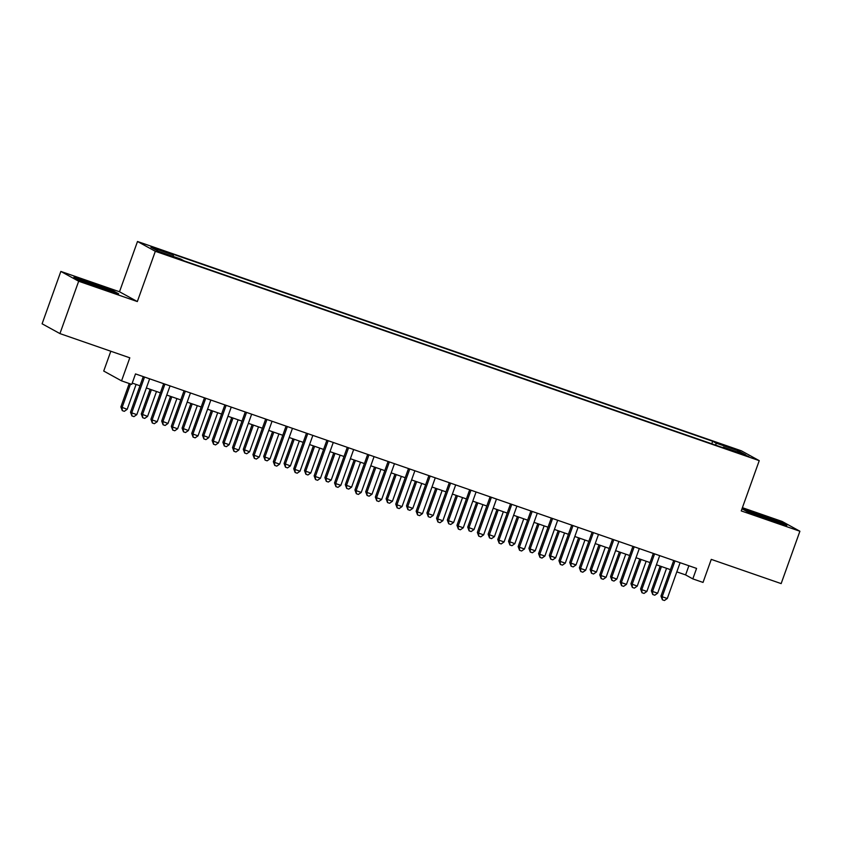 <?xml version="1.0" encoding="UTF-8"?>
<svg xmlns="http://www.w3.org/2000/svg" width="842" height="842" viewBox="0 0 842 842"><rect width="100%" height="100%" fill="white"/><g stroke="black" fill="none" stroke-linecap="round" stroke-linejoin="round"><path stroke-width="1.26" d="M170.452 256.294L162.201 253.042L170.452 256.294M110.818 351.24L103.724 371.048L121.553 380.858L131.762 384.394L135.509 373.922L696.576 568.413L692.819 578.886L703.028 582.422L711.269 559.383L781.155 583.601L799.9 531.239L782.071 521.44L742.402 507.684M60.845 271.429L42.1 323.791L59.929 333.59L78.674 281.228L137.33 301.562L155.328 251.295L137.499 241.496L119.501 291.764L60.845 271.429L78.674 281.228M155.328 251.295L759.242 460.648L741.413 450.838L137.499 241.496M740.928 453.428L731.435 450.375L743.907 455.08L748.917 456.585L740.928 453.428L740.728 453.975M715.826 445.207L716.058 443.113L712.69 441.261L169.989 253.137L173.357 254.989L150.918 247.211L158.243 251.242L180.683 259.02L184.051 260.873L726.762 448.997L723.383 447.144L723.015 447.702M716.058 443.113L738.508 450.902L745.833 454.922L723.383 447.144M121.553 380.858L129.805 357.818L59.929 333.59M759.242 460.648L741.244 510.915L799.9 531.239M676.821 571.865L685.598 574.907L692.819 578.886M132.226 383.089L139.972 385.773M146.361 387.983L160.38 392.846M166.758 395.056L180.777 399.918M187.166 402.129L201.185 406.991M207.564 409.201L221.583 414.064M227.971 416.274L241.991 421.137M248.369 423.347L262.388 428.21M268.777 430.42L282.796 435.282M289.174 437.493L303.194 442.355M309.582 444.565L323.602 449.418M329.98 451.638L343.999 456.49M350.388 458.711L364.407 463.563M370.785 465.784L384.805 470.636M391.183 472.857L405.202 477.709M411.591 479.929L425.61 484.781M431.988 487.002L446.007 491.854M452.396 494.065L466.415 498.927M472.794 501.137L486.813 506M493.202 508.21L507.221 513.073M513.599 515.283L527.618 520.145M534.007 522.356L548.026 527.218M554.404 529.429L568.424 534.291M574.812 536.501L588.832 541.364M595.21 543.574L609.229 548.437M615.618 550.647L629.637 555.51M636.015 557.72L650.035 562.582M656.423 564.793L670.442 569.655M688.882 565.74L685.598 574.907M711.774 443.808L712.69 441.261M173.357 254.989L173.199 256.421M737.097 451.901L738.508 450.902M759.095 514.188L742.086 508.842L747.454 511.799L786.838 525.45L781.471 522.493L758.926 514.651M137.33 301.562L119.501 291.764M79.285 280.175L118.659 293.826L113.291 290.869L90.915 282.575L73.917 277.218L79.285 280.175M781.281 523.019L781.471 522.493M113.102 291.395L113.291 290.869M673.716 560.488L660.97 596.083L662.18 596.746L675 560.93M667.285 598.515L664.412 600.504L662.37 599.799L662.18 596.746L667.285 598.515L680.104 562.698M662.37 599.799L660.97 596.083M660.181 566.098L651.34 590.779L652.539 591.442L657.644 593.21L666.559 568.308M661.454 566.54L652.539 591.442L652.739 594.494L651.34 590.779M657.644 593.21L654.781 595.21L652.739 594.494M776.524 522.208A14.472 0.579 19.7 0 0 777.892 522.472A14.472 0.579 19.7 0 0 761.179 515.841A14.472 0.579 19.7 0 0 750.706 512.736A14.472 0.579 19.7 0 0 752.759 513.767M744.233 510.02L759.116 514.704L784.176 524.608M108.344 290.585A14.472 0.579 19.7 0 0 109.186 290.785A14.472 0.579 19.7 0 0 109.713 290.848A14.472 0.579 19.7 0 0 98.682 286.248A14.472 0.579 19.7 0 0 83.084 281.102A14.472 0.579 19.7 0 0 82.527 281.112A14.472 0.579 19.7 0 0 84.579 282.144M76.054 278.407L90.936 283.08L115.996 292.984M653.318 553.415L640.573 589.011L641.772 589.674L654.602 553.857M646.877 591.442L644.014 593.431L641.972 592.726L641.772 589.674L646.877 591.442L659.696 555.625M641.972 592.726L640.573 589.011M632.91 546.342L620.175 581.938L621.375 582.601L634.194 546.784M626.48 584.369L623.606 586.358L621.564 585.653L621.375 582.601L626.48 584.369L639.299 548.552M621.564 585.653L620.175 581.938M612.513 539.269L599.767 574.865L600.967 575.528L613.797 539.722M606.072 577.296L603.209 579.285L601.167 578.58L600.967 575.528L606.072 577.296L618.891 541.49M601.167 578.58L599.767 574.865M592.105 532.197L579.37 567.792L580.57 568.455L593.389 532.649M585.674 570.223L582.801 572.213L580.759 571.508L580.57 568.455L585.674 570.223L598.494 534.417M580.759 571.508L579.37 567.792M639.773 559.025L630.932 583.706L637.236 586.137L646.161 561.235M641.057 559.467L632.142 584.369L632.331 587.421L630.932 583.706M637.236 586.137L634.373 588.137L632.331 587.421M619.375 551.952L610.534 576.633L611.734 577.296L616.839 579.064L625.753 554.162M620.659 552.394L611.734 577.296L611.934 580.359L610.534 576.633M616.839 579.064L613.976 581.064L611.934 580.359M598.967 544.879L590.126 569.56L596.431 571.992L605.356 547.089M600.251 545.321L591.337 570.223L591.526 573.286L590.126 569.56M596.431 571.992L593.568 573.991L591.526 573.286M578.57 537.806L569.729 562.488L570.929 563.151L576.033 564.919L584.948 540.017M579.854 538.248L570.929 563.151L571.129 566.213L569.729 562.488M576.033 564.919L573.17 566.919L571.129 566.213M571.707 525.124L558.962 560.719L560.172 561.382L572.992 525.576M565.266 563.151L562.403 565.14L560.362 564.435L560.172 561.382L565.266 563.151L578.086 527.345M560.362 564.435L558.962 560.719M558.162 530.734L549.321 555.415L555.636 557.846L564.55 532.944M559.446 531.176L550.531 556.078L550.721 559.141L549.321 555.415M555.636 557.846L552.762 559.846L550.721 559.141M551.299 518.051L538.564 553.647L539.764 554.31L552.584 518.504M544.869 556.078L541.995 558.078L539.964 557.362L539.764 554.31L544.869 556.078L557.688 520.272M539.964 557.362L538.564 553.647M537.764 523.661L528.923 548.342L530.123 549.005L535.228 550.773L544.143 525.871M539.048 524.103L530.123 549.005L530.323 552.068L528.923 548.342M535.228 550.773L532.365 552.773L530.323 552.068M530.902 510.978L518.156 546.574L519.367 547.237L532.186 511.431M524.461 549.005L521.598 551.005L519.556 550.289L519.367 547.237L524.461 549.005L537.28 513.199M519.556 550.289L518.156 546.574M517.356 516.588L508.526 541.28L514.83 543.7L523.745 518.798M518.64 517.03L509.726 541.932L509.915 544.995L508.526 541.28M514.83 543.7L511.957 545.7L509.915 544.995M510.505 503.905L497.759 539.501L498.959 540.164L511.778 504.358M504.063 541.932L501.19 543.932L499.159 543.216L498.959 540.164L504.063 541.932L516.883 506.126M499.159 543.216L497.759 539.501M496.959 509.515L488.118 534.207L494.422 536.638L503.337 511.726M498.243 509.957L489.328 534.87L489.518 537.922L488.118 534.207M494.422 536.638L491.56 538.627L489.518 537.922M490.097 496.833L477.351 532.428L478.561 533.091L491.381 497.285M483.655 534.859L480.793 536.859L478.751 536.144L478.561 533.091L483.655 534.859L496.485 499.053M478.751 536.144L477.351 532.428M476.551 502.442L467.72 527.134L474.025 529.565L482.94 504.653M477.835 502.885L468.92 527.797L469.11 530.849L467.72 527.134M474.025 529.565L471.152 531.555L469.11 530.849M469.699 489.77L456.953 525.355L458.153 526.018L470.973 490.212M463.258 527.787L460.385 529.786L458.353 529.071L458.153 526.018L463.258 527.787L476.077 491.981M458.353 529.071L456.953 525.355M456.153 495.37L447.312 520.061L448.523 520.724L453.617 522.493L462.532 497.59M457.438 495.822L448.523 520.724L448.712 523.777L447.312 520.061M453.617 522.493L450.754 524.482L448.712 523.777M449.291 482.698L436.545 518.283L437.756 518.946L450.575 483.14M442.85 520.714L439.987 522.714L437.945 521.998L437.756 518.946L442.85 520.714L455.68 484.908M437.945 521.998L436.545 518.283M435.746 488.297L426.915 512.988L428.115 513.652L433.22 515.42L442.134 490.518M437.03 488.749L428.115 513.652L428.315 516.704L426.915 512.988M433.22 515.42L430.346 517.409L428.315 516.704M428.894 475.625L416.148 511.21L417.348 511.873L430.178 476.067M422.452 513.641L419.59 515.641L417.548 514.936L417.348 511.873L422.452 513.641L435.272 477.835M417.548 514.936L416.148 511.21M415.348 481.224L406.507 505.916L407.717 506.579L412.812 508.347L421.726 483.445M416.632 481.677L407.717 506.579L407.907 509.631L406.507 505.916M412.812 508.347L409.949 510.336L407.907 509.631M408.486 468.552L395.74 504.137L396.95 504.8L409.77 468.994M402.044 506.568L399.182 508.568L397.14 507.863L396.95 504.8L402.044 506.568L414.874 470.762M397.14 507.863L395.74 504.137M394.951 474.151L386.11 498.843L387.309 499.506L392.414 501.274L401.329 476.372M396.224 474.604L387.309 499.506L387.509 502.558L386.11 498.843M392.414 501.274L389.541 503.263L387.509 502.558M388.088 461.479L375.343 497.064L376.542 497.727L389.372 461.921M381.647 499.495L378.784 501.495L376.742 500.79L376.542 497.727L381.647 499.495L394.466 463.689M376.742 500.79L375.343 497.064M374.543 467.078L365.702 491.77L366.912 492.433L372.006 494.201L380.931 469.299M375.827 467.531L366.912 492.433L367.101 495.485L365.702 491.77M372.006 494.201L369.143 496.191L367.101 495.485M367.68 454.406L354.935 489.991L356.145 490.654L368.964 454.848M361.239 492.423L358.376 494.422L356.334 493.717L356.145 490.654L361.239 492.423L374.069 456.617M356.334 493.717L354.935 489.991M354.145 460.006L345.304 484.697L346.504 485.36L351.609 487.129L360.523 462.226M355.419 460.458L346.504 485.36L346.704 488.413L345.304 484.697M351.609 487.129L348.746 489.118L346.704 488.413M347.283 447.334L334.537 482.919L335.737 483.582L348.567 447.776M340.842 485.35L337.979 487.35L335.937 486.644L335.737 483.582L340.842 485.35L353.661 449.544M335.937 486.644L334.537 482.919M333.737 452.933L324.896 477.625L326.107 478.288L331.201 480.056L340.126 455.154M335.021 453.385L326.107 478.288L326.296 481.34L324.896 477.625M331.201 480.056L328.338 482.045L326.296 481.34M326.875 440.261L314.129 475.856L315.34 476.509L328.159 440.703M320.444 478.277L317.571 480.277L315.529 479.572L315.34 476.509L320.444 478.277L333.264 442.471M315.529 479.572L314.129 475.856M313.34 445.871L304.499 470.552L305.699 471.215L310.803 472.983L319.718 448.081M314.613 446.313L305.699 471.215L305.899 474.267L304.499 470.552M310.803 472.983L307.94 474.972L305.899 474.267M306.477 433.188L293.732 468.783L294.932 469.447L307.762 433.63M300.036 471.215L297.173 473.204L295.132 472.499L294.932 469.447L300.036 471.215L312.856 435.398M295.132 472.499L293.732 468.783M292.932 438.798L284.091 463.479L290.395 465.91L299.32 441.008M294.216 439.24L285.301 464.142L285.491 467.194L284.091 463.479M290.395 465.91L287.532 467.899L285.491 467.194M286.07 426.115L273.334 461.711L274.534 462.374L287.354 426.557M279.639 464.142L276.765 466.131L274.724 465.426L274.534 462.374L279.639 464.142L292.458 428.325M274.724 465.426L273.334 461.711M272.534 431.725L263.693 456.406L264.893 457.069L269.998 458.837L278.913 433.935M273.818 432.167L264.893 457.069L265.093 460.121L263.693 456.406M269.998 458.837L267.135 460.827L265.093 460.121M265.672 419.042L252.926 454.638L254.137 455.301L266.956 419.484M259.231 457.069L256.368 459.058L254.326 458.353L254.137 455.301L259.231 457.069L272.05 421.253M254.326 458.353L252.926 454.638M252.126 424.652L243.285 449.333L249.6 451.765L258.515 426.862M253.41 425.094L244.496 449.996L244.685 453.049L243.285 449.333M249.6 451.765L246.727 453.754L244.685 453.049M245.264 411.97L232.529 447.565L233.729 448.228L246.548 412.412M238.833 449.996L235.96 451.986L233.918 451.28L233.729 448.228L238.833 449.996L251.653 414.18M233.918 451.28L232.529 447.565M231.729 417.579L222.888 442.26L224.088 442.924L229.192 444.692L238.107 419.79M233.013 418.021L224.088 442.924L224.288 445.976L222.888 442.26M229.192 444.692L226.33 446.681L224.288 445.976M224.867 404.897L212.121 440.492L213.331 441.155L226.151 405.339M218.425 442.924L215.563 444.913L213.521 444.208L213.331 441.155L218.425 442.924L231.245 407.107M213.521 444.208L212.121 440.492M211.321 410.507L202.49 435.188L208.795 437.619L217.71 412.717M212.605 410.949L203.69 435.851L203.88 438.903L202.49 435.188M208.795 437.619L205.922 439.608L203.88 438.903M204.469 397.824L191.723 433.42L192.923 434.083L205.743 398.266M198.028 435.851L195.155 437.84L193.123 437.135L192.923 434.083L198.028 435.851L210.847 400.034M193.123 437.135L191.723 433.42M190.924 403.434L182.083 428.115L188.387 430.546L197.302 405.644M192.208 403.876L183.293 428.778L183.482 431.83L182.083 428.115M188.387 430.546L185.524 432.535L183.482 431.83M184.061 390.751L171.315 426.347L172.526 427.01L185.345 391.193M177.62 428.778L174.757 430.767L172.715 430.062L172.526 427.01L177.62 428.778L190.45 392.961M172.715 430.062L171.315 426.347M170.516 396.361L161.685 421.042L167.99 423.473L176.904 398.571M171.8 396.803L162.885 421.705L163.074 424.757L161.685 421.042M167.99 423.473L165.116 425.463L163.074 424.757M163.664 383.678L150.918 419.274L152.118 419.937L164.937 384.12M157.222 421.705L154.349 423.694L152.318 422.989L152.118 419.937L157.222 421.705L170.042 385.889M152.318 422.989L150.918 419.274M150.118 389.288L141.277 413.969L147.582 416.401L156.496 391.498M151.402 389.73L142.487 414.632L142.677 417.685L141.277 413.969M147.582 416.401L144.719 418.4L142.677 417.685M143.256 376.606L130.51 412.201L131.72 412.864L144.54 377.048M136.814 414.632L133.952 416.622L131.91 415.916L131.72 412.864L136.814 414.632L149.644 378.816M131.91 415.916L130.51 412.201M129.247 383.52L120.88 406.897L127.184 409.328L136.099 384.426M130.531 383.963L122.079 407.56L122.279 410.612L120.88 406.897M127.184 409.328L124.311 411.328L122.279 410.612"/></g></svg>
